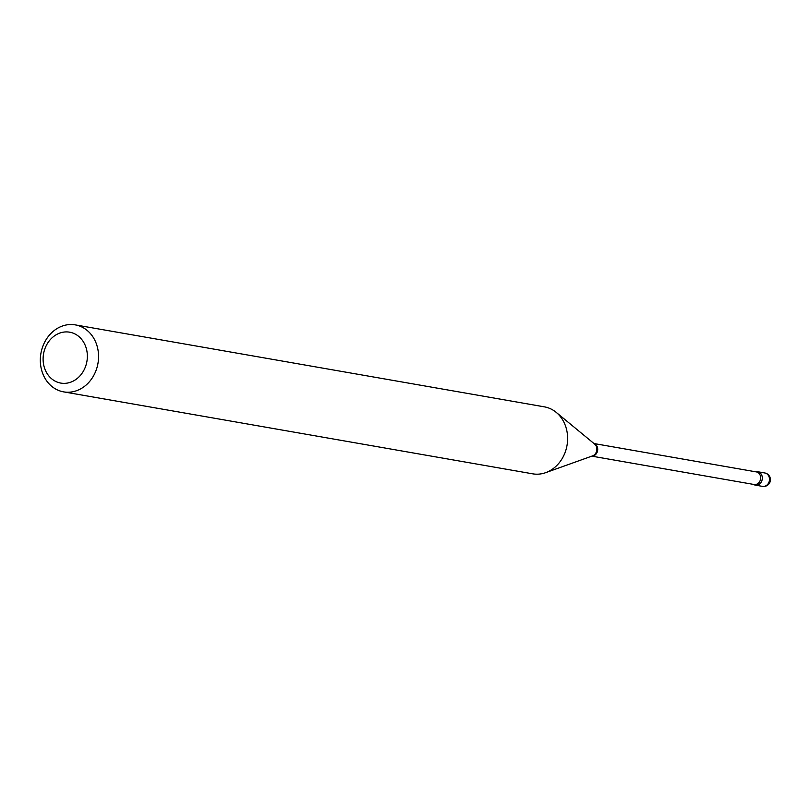 <?xml version="1.0" encoding="UTF-8"?>
<svg xmlns="http://www.w3.org/2000/svg" width="811" height="811" viewBox="0 0 811 811"><rect width="100%" height="100%" fill="white"/><g stroke="black" fill="none" stroke-linecap="round" stroke-linejoin="round"><path stroke-width="1.22" d="M762.33 478.389A6.802 5.789 -80.1 0 0 757.687 471.728A6.802 5.789 -80.1 0 0 755.67 471.799A6.802 5.789 -80.1 0 1 756.795 471.657A6.802 5.789 -80.1 0 1 762.33 478.389A6.802 5.789 -80.1 0 1 756.227 485.201A6.802 5.789 -80.1 0 1 753.47 484.39A6.802 5.789 -80.1 0 0 755.345 485.13A6.802 5.789 -80.1 0 0 762.33 478.389M64.15 383.37A25.84 22.009 -80.1 0 0 87.335 357.489A25.84 22.009 -80.1 0 0 66.309 331.912A25.84 22.009 -80.1 0 0 43.125 357.793A25.84 22.009 -80.1 0 0 64.15 383.37M68.023 392.24A34.001 28.953 -80.1 0 0 98.334 360.773A34.001 28.953 -80.1 0 0 75.291 324.887A34.001 28.953 -80.1 0 0 70.861 324.522A34.001 28.953 -80.1 0 0 40.55 355.978A34.001 28.953 -80.1 0 0 63.593 391.865A34.001 28.953 -80.1 0 0 68.023 392.24M63.593 391.865L532.665 473.827A34.001 28.953 -80.1 0 0 537.095 474.202A34.001 28.953 -80.1 0 0 545.671 472.661A34.001 28.953 -80.1 0 0 567.041 445.32A34.001 28.953 -80.1 0 0 556.204 412.363A34.001 28.953 -80.1 0 0 544.363 406.848L75.291 324.887M764.844 472.985A6.802 6.802 0 0 1 763.719 486.478A6.802 6.802 0 0 1 762.502 486.377A6.802 5.789 -80.1 0 0 763.394 486.458A6.802 5.789 -80.1 0 0 769.487 479.646A6.802 5.789 -80.1 0 0 764.844 472.985L757.687 471.728M591.959 456.096A6.397 5.444 -80.1 0 0 591.979 456.096A6.397 5.444 -80.1 0 0 597.616 450.652A6.397 5.444 -80.1 0 0 594.139 443.637M591.827 456.147L754.098 484.502A6.397 5.444 -80.1 0 0 754.929 484.562A6.397 5.444 -80.1 0 0 760.627 478.652A6.397 5.444 -80.1 0 0 756.298 471.901L594.027 443.546M545.671 472.661L592.567 455.883A6.67 5.677 -80.1 0 0 596.754 450.521A6.67 5.677 -80.1 0 0 594.625 444.053L556.204 412.363M762.502 486.377L755.345 485.13"/></g></svg>
